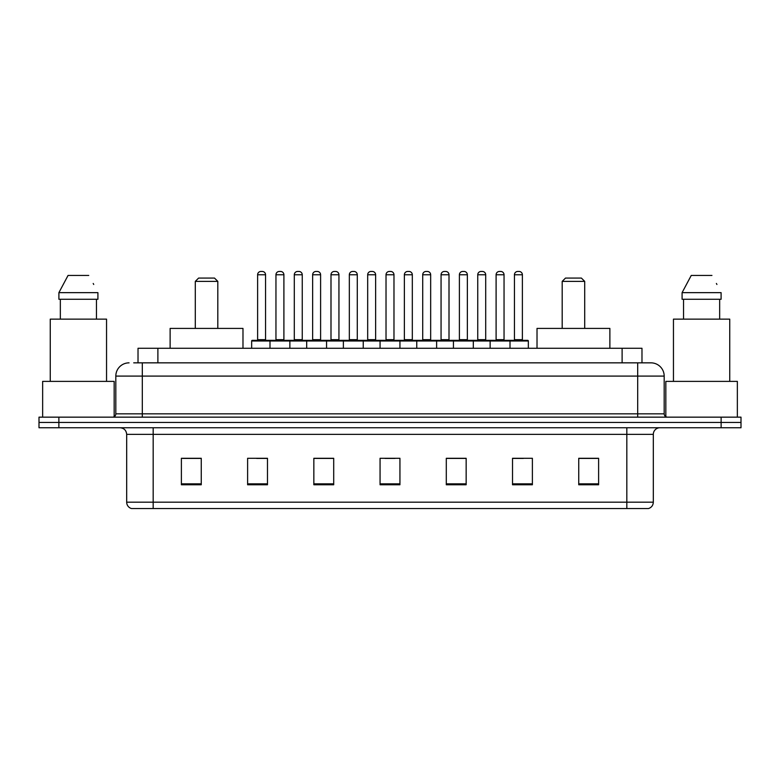 <?xml version="1.0" encoding="UTF-8"?>
<svg xmlns="http://www.w3.org/2000/svg" width="780" height="780" viewBox="0 0 780 780"><rect width="100%" height="100%" fill="white"/><g stroke="black" fill="none" stroke-linecap="round" stroke-linejoin="round"><path stroke-width="1.17" d="M133.711 362.846L142.311 362.846L133.711 362.846L138.021 362.846L138.021 348.28L641.979 348.28L641.979 362.846M129.07 362.846A13.24 13.24 0 0 0 115.82 376.096L115.82 413.839A3.315 3.315 0 0 1 112.515 417.154M664.18 376.096L142.311 376.096L142.311 362.846L650.929 362.846A13.24 13.24 0 0 1 664.18 376.096L664.18 413.839C664.375 415.857 665.476 416.959 667.485 417.154M58.87 417.154L39 417.154L39 422.448L58.87 422.448L39 422.448L39 427.752L58.87 427.752L58.87 422.448L721.13 422.448L58.87 422.448L58.87 417.154L721.13 417.154L721.13 422.448L741 422.448L721.13 422.448L721.13 427.752L58.87 427.752M721.13 427.752L741 427.752L741 417.154L721.13 417.154M650.734 362.846L646.288 362.846M653.318 502.183C653.133 505.362 651.544 507.478 648.55 508.541L626.827 508.541L626.827 502.183L653.318 502.183L653.318 434.372A6.62 6.62 0 0 1 659.938 427.752M626.827 508.541L131.45 508.541A6.62 6.62 0 0 1 126.682 502.183L126.682 434.372C126.292 430.345 124.088 428.142 120.061 427.752M598.611 484.77L598.611 458.279L578.74 458.279L578.74 484.77L598.611 484.77M532.389 484.77L532.389 458.279L512.518 458.279L512.518 484.77L532.389 484.77M466.157 484.77L466.157 458.279L446.296 458.279L446.296 484.77L466.157 484.77M201.259 484.77L201.259 458.279L181.389 458.279L181.389 484.77L201.259 484.77M267.481 484.77L267.481 458.279L247.611 458.279L247.611 484.77L267.481 484.77M333.703 484.77L333.703 458.279L313.843 458.279L313.843 484.77L333.703 484.77M399.935 484.77L399.935 458.279L380.065 458.279L380.065 484.77L399.935 484.77M614.776 508.541L153.172 508.541L153.172 502.183L626.827 502.183L626.827 434.372L126.682 434.372M513.445 458.416L523.38 458.416M578.74 458.416L597.285 458.416M329.998 458.416L321.584 458.416M256.62 458.416L266.555 458.416M182.715 458.416L201.259 458.416M458.416 458.416L450.002 458.416M385.037 458.416L394.963 458.416M333.703 458.416L313.843 458.416M466.157 458.416L446.296 458.416M114.163 416.705L114.163 381.391L42.647 381.391L42.647 417.154M106.548 381.391L106.548 319.137L50.261 319.137L50.261 381.391M96.466 299.267L96.466 319.137L96.466 299.267M58.9 292.646L68.065 275.428L58.9 292.646L58.9 299.267L97.909 299.267L97.909 292.646L58.9 292.646M93.727 284.466L93.2 283.471M60.343 299.267L60.343 319.137M88.744 275.428L68.065 275.428M195.293 281.385L217.815 281.385L214.5 278.08L198.607 278.08L195.293 281.385L195.293 328.409M217.815 281.385L217.815 328.409M242.98 348.28L242.98 328.409L170.128 328.409L170.128 348.28M562.185 281.385L584.707 281.385L581.392 278.08L565.5 278.08L562.185 281.385L562.185 328.409M584.707 281.385L584.707 328.409M609.872 348.28L609.872 328.409L537.02 328.409L537.02 348.28M737.353 417.154L737.353 381.391L665.837 381.391L665.837 416.705M729.739 381.391L729.739 319.137L673.452 319.137L673.452 381.391M682.091 292.646L691.255 275.428L682.091 292.646L682.091 299.267L721.1 299.267L721.1 292.646L682.091 292.646M716.917 284.466L716.391 283.471M683.533 299.267L683.533 319.137M719.657 319.137L719.657 299.267M711.935 275.428L691.255 275.428M509.145 340.334L527.69 340.334A0.663 0.663 0 0 1 528.343 340.997L269.997 340.997A0.663 0.663 0 0 1 270.66 340.334L289.204 340.334A0.663 0.663 0 0 1 289.868 340.997L289.868 348.28M283.901 274.765L275.954 274.765A3.315 3.315 0 0 1 279.269 271.459L280.595 271.459A3.315 3.315 0 0 1 283.901 274.765L283.901 339.671A0.663 0.663 0 0 0 284.564 340.334M275.954 274.765L275.954 339.671A0.663 0.663 0 0 1 275.291 340.334M270.855 340.334L252.31 340.334A0.663 0.663 0 0 0 251.657 340.997L269.997 340.997L269.997 348.28M306.686 348.28L306.686 340.997A0.663 0.663 0 0 1 307.349 340.334L325.894 340.334A0.663 0.663 0 0 1 326.557 340.997L326.557 348.28M320.599 339.671A0.663 0.663 0 0 0 321.253 340.334L311.981 340.334A0.663 0.663 0 0 0 312.644 339.671L320.599 339.671L320.599 274.765A3.315 3.315 0 0 0 317.284 271.459L315.959 271.459A3.315 3.315 0 0 0 312.644 274.765L312.644 339.671M343.375 348.28L343.375 340.997A0.663 0.663 0 0 1 344.038 340.334L362.583 340.334A0.663 0.663 0 0 1 363.246 340.997L363.246 348.28M357.289 339.671A0.663 0.663 0 0 0 357.942 340.334L348.68 340.334A0.663 0.663 0 0 0 349.333 339.671L357.289 339.671L357.289 274.765A3.315 3.315 0 0 0 353.974 271.459L352.648 271.459A3.315 3.315 0 0 0 349.333 274.765L349.333 339.671M380.065 348.28L380.065 340.997A0.663 0.663 0 0 1 380.728 340.334L399.272 340.334A0.663 0.663 0 0 1 399.935 340.997L399.935 348.28M393.978 339.671A0.663 0.663 0 0 0 394.631 340.334L385.369 340.334A0.663 0.663 0 0 0 386.022 339.671L393.978 339.671L393.978 274.765A3.315 3.315 0 0 0 390.663 271.459L389.337 271.459A3.315 3.315 0 0 0 386.022 274.765L386.022 339.671M416.754 348.28L416.754 340.997A0.663 0.663 0 0 1 417.417 340.334L435.962 340.334A0.663 0.663 0 0 1 436.625 340.997L436.625 348.28M430.667 339.671A0.663 0.663 0 0 0 431.32 340.334L422.058 340.334A0.663 0.663 0 0 0 422.711 339.671L430.667 339.671L430.667 274.765A3.315 3.315 0 0 0 427.352 271.459L426.026 271.459A3.315 3.315 0 0 0 422.711 274.765L422.711 339.671M453.443 348.28L453.443 340.997A0.663 0.663 0 0 1 454.106 340.334L472.651 340.334A0.663 0.663 0 0 1 473.314 340.997L473.314 348.28M467.356 339.671A0.663 0.663 0 0 0 468.019 340.334L458.747 340.334A0.663 0.663 0 0 0 459.401 339.671L467.356 339.671L467.356 274.765A3.315 3.315 0 0 0 464.041 271.459L462.715 271.459A3.315 3.315 0 0 0 459.401 274.765L459.401 339.671M490.132 348.28L490.132 340.997A0.663 0.663 0 0 1 490.796 340.334L509.34 340.334A0.663 0.663 0 0 1 510.003 340.997L510.003 348.28M504.046 339.671A0.663 0.663 0 0 0 504.709 340.334L495.436 340.334A0.663 0.663 0 0 0 496.099 339.671L504.046 339.671L504.046 274.765A3.315 3.315 0 0 0 500.731 271.459L499.405 271.459A3.315 3.315 0 0 0 496.099 274.765L496.099 339.671M257.615 274.765A3.315 3.315 0 0 1 260.93 271.459L262.246 271.459A3.315 3.315 0 0 1 265.561 274.765L257.615 274.765L257.615 339.671A0.663 0.663 0 0 1 256.952 340.334M265.561 274.765L265.561 339.671A0.663 0.663 0 0 0 266.224 340.334M251.657 340.997L251.657 348.28M307.544 340.334L289.01 340.334M294.304 274.765A3.315 3.315 0 0 1 297.619 271.459L298.935 271.459A3.315 3.315 0 0 1 302.25 274.765L294.304 274.765L294.304 339.671A0.663 0.663 0 0 1 293.641 340.334M302.25 274.765L302.25 339.671A0.663 0.663 0 0 0 302.913 340.334M344.233 340.334L325.699 340.334M330.993 274.765A3.315 3.315 0 0 1 334.308 271.459L335.624 271.459A3.315 3.315 0 0 1 338.939 274.765L330.993 274.765L330.993 339.671A0.663 0.663 0 0 1 330.33 340.334M338.939 274.765L338.939 339.671A0.663 0.663 0 0 0 339.602 340.334M380.923 340.334L362.388 340.334M367.682 274.765A3.315 3.315 0 0 1 370.997 271.459L372.314 271.459A3.315 3.315 0 0 1 375.628 274.765L367.682 274.765L367.682 339.671A0.663 0.663 0 0 1 367.019 340.334M375.628 274.765L375.628 339.671A0.663 0.663 0 0 0 376.291 340.334M417.612 340.334L399.077 340.334M404.372 274.765A3.315 3.315 0 0 1 407.686 271.459L409.003 271.459A3.315 3.315 0 0 1 412.318 274.765L404.372 274.765L404.372 339.671A0.663 0.663 0 0 1 403.709 340.334M412.318 274.765L412.318 339.671A0.663 0.663 0 0 0 412.981 340.334M454.301 340.334L435.767 340.334M441.061 274.765A3.315 3.315 0 0 1 444.376 271.459L445.692 271.459A3.315 3.315 0 0 1 449.007 274.765L441.061 274.765L441.061 339.671A0.663 0.663 0 0 1 440.398 340.334M449.007 274.765L449.007 339.671A0.663 0.663 0 0 0 449.67 340.334M490.99 340.334L472.456 340.334M477.75 274.765A3.315 3.315 0 0 1 481.065 271.459L482.381 271.459A3.315 3.315 0 0 1 485.696 274.765L477.75 274.765L477.75 339.671A0.663 0.663 0 0 1 477.087 340.334M485.696 274.765L485.696 339.671A0.663 0.663 0 0 0 486.359 340.334M514.439 274.765A3.315 3.315 0 0 1 517.754 271.459L519.071 271.459A3.315 3.315 0 0 1 522.385 274.765L514.439 274.765L514.439 339.671A0.663 0.663 0 0 1 513.776 340.334M522.385 274.765L522.385 339.671A0.663 0.663 0 0 0 523.048 340.334M528.343 340.997L528.343 348.28M157.892 362.846L157.892 348.28M622.108 362.846L622.108 348.28M142.311 417.154L142.311 376.096L115.82 376.096M115.82 413.839L664.18 413.839M637.689 362.846L637.689 417.154M626.827 427.752L626.827 434.372L653.318 434.372M126.682 502.183L153.172 502.183L153.172 427.752M399.935 483.853L380.065 483.853M333.703 483.853L313.843 483.853M267.481 483.853L247.611 483.853M201.259 483.853L181.389 483.853M466.157 483.853L446.296 483.853M532.389 483.853L512.518 483.853M598.611 483.853L578.74 483.853M275.954 339.671L283.901 339.671M320.599 274.765L312.644 274.765M357.289 274.765L349.333 274.765M393.978 274.765L386.022 274.765M430.667 274.765L422.711 274.765M467.356 274.765L459.401 274.765M504.046 274.765L496.099 274.765M257.615 339.671L265.561 339.671M294.304 339.671L302.25 339.671M330.993 339.671L338.939 339.671M367.682 339.671L375.628 339.671M404.372 339.671L412.318 339.671M441.061 339.671L449.007 339.671M477.75 339.671L485.696 339.671M514.439 339.671L522.385 339.671"/></g></svg>
